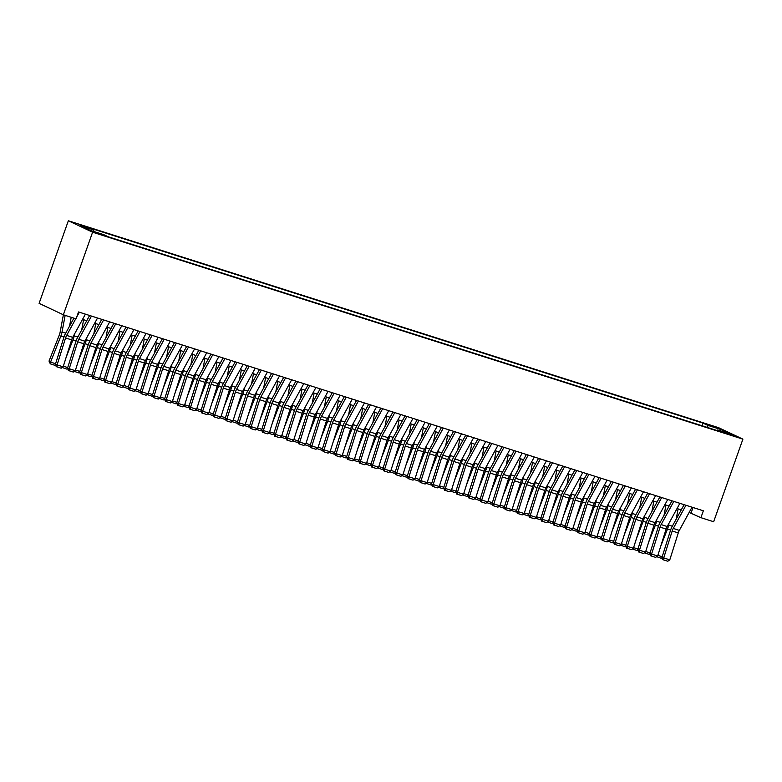 <?xml version="1.0" encoding="UTF-8"?>
<svg xmlns="http://www.w3.org/2000/svg" width="782" height="782" viewBox="0 0 782 782"><rect width="100%" height="100%" fill="white"/><g stroke="black" fill="none" stroke-linecap="round" stroke-linejoin="round"><path stroke-width="1.17" d="M100.663 234.522L94.153 231.971L100.663 234.522M92.599 232.205L63.352 314.794L39.1 303.357L68.347 220.768L718.648 427.705L742.9 439.142L92.599 232.205L68.347 220.768M689.157 512.425L700.916 517.674L703.35 510.793L78.532 311.959L76.089 318.841L63.352 314.794M728.756 433.756L735.07 436.229L728.756 433.756L728.57 434.293M707.827 427.588L707.593 425.281L703.008 423.121L89.099 227.767L93.693 229.928L80.341 225.685L90.311 230.377L103.654 234.629L108.239 236.79L722.148 432.143L717.553 429.983L716.996 430.501M707.593 425.281L720.936 429.533L730.906 434.225L717.553 429.983M700.916 517.674L713.653 521.731L742.9 439.142M82.53 319.388L86.753 320.728M94.661 323.249L98.884 324.589M106.802 327.111L111.024 328.45M118.932 330.972L123.155 332.311M131.063 334.833L135.286 336.172M143.194 338.694L147.417 340.033M155.325 342.555L159.548 343.894M167.465 346.416L171.678 347.755M179.596 350.277L183.819 351.617M191.727 354.138L195.95 355.478M203.858 358L208.08 359.339M215.988 361.861L220.211 363.2M228.119 365.722L232.342 367.061M240.26 369.583L244.473 370.922M252.391 373.444L256.613 374.783M264.521 377.295L268.744 378.644M276.652 381.157L280.875 382.506M288.783 385.018L293.006 386.367M300.914 388.879L305.136 390.228M313.054 392.74L317.267 394.089M325.185 396.601L329.408 397.95M337.316 400.462L341.538 401.811M349.446 404.323L353.669 405.672M361.577 408.184L365.8 409.533M373.708 412.046L377.931 413.395M385.849 415.907L390.071 417.256M397.979 419.768L402.202 421.107M410.11 423.629L414.333 424.968M422.241 427.49L426.464 428.829M434.372 431.351L438.594 432.69M446.512 435.212L450.725 436.552M458.643 439.073L462.866 440.413M470.774 442.935L474.997 444.274M482.905 446.796L487.127 448.135M495.035 450.657L499.258 451.996M507.166 454.518L511.389 455.857M519.307 458.379L523.52 459.718M531.437 462.24L535.66 463.579M543.568 466.101L547.791 467.44M555.699 469.962L559.922 471.302M567.83 473.824L572.053 475.163M579.961 477.675L584.183 479.024M592.101 481.536L596.314 482.885M604.232 485.397L608.455 486.746M616.363 489.258L620.585 490.607M628.493 493.119L632.716 494.468M640.624 496.981L644.847 498.33M652.755 500.842L656.978 502.191M664.896 504.703L669.118 506.052M677.026 508.564L681.249 509.913M693.038 507.508L691.083 513.041M702.07 425.76L703.008 423.121M93.693 229.928L93.85 231.501M719.958 430.745L720.936 429.533M692.021 507.186L679.333 530.382A7.312 3.597 -72.3 0 0 678.258 532.913L669.783 559.863L663.713 557.928L663.537 559.883L662.853 559.668L667.789 561.232L663.537 559.883M685.961 505.26L673.263 528.446A7.312 3.597 -72.3 0 0 672.197 530.988L663.713 557.928L661.992 557.41L670.467 530.47A10.968 5.396 107.7 0 1 672.08 526.657L684.113 504.673M661.992 557.41L662.853 559.668M667.789 561.232L669.783 559.863M660.761 546.11L667.496 529.062A10.968 5.396 -72.3 0 0 668.659 525.045L668.991 523.246M676.186 519.16L678.102 508.906M662.11 557.722L661.191 558.24L656.645 556.686M657.858 555.357L662.207 556.745M679.89 503.325L667.202 526.521A7.312 3.597 -72.3 0 0 666.127 529.052L657.652 556.002L651.582 554.067L651.406 556.022L650.722 555.807L655.658 557.371L651.406 556.022M673.83 501.399L661.132 524.585A7.312 3.597 -72.3 0 0 660.057 527.127L651.582 554.067L649.862 553.548L658.336 526.609A10.968 5.396 107.7 0 1 659.949 522.796L671.982 500.812M649.862 553.548L650.722 555.807M655.658 557.371L657.652 556.002M667.76 499.463L655.072 522.659A7.312 3.597 -72.3 0 0 653.996 525.201L645.521 552.141L639.451 550.215L639.275 552.16L638.581 551.945L643.518 553.509L639.275 552.16M661.689 497.538L649.001 520.724A7.312 3.597 -72.3 0 0 647.926 523.266L639.451 550.215L637.731 549.687L646.206 522.747A10.968 5.396 107.7 0 1 647.819 518.935L659.852 496.951M637.731 549.687L638.581 551.945M643.518 553.509L645.521 552.141M655.629 495.602L642.931 518.798A7.312 3.597 -72.3 0 0 641.866 521.34L633.391 548.28L627.32 546.354L627.144 548.299L626.45 548.084L631.387 549.648L627.144 548.299M649.559 493.677L636.871 516.863A7.312 3.597 -72.3 0 0 635.795 519.404L627.32 546.354L625.6 545.826L634.075 518.886A10.968 5.396 107.7 0 1 635.678 515.074L647.721 493.09M625.6 545.826L626.45 548.084M631.387 549.648L633.391 548.28M643.498 491.741L630.8 514.937A7.312 3.597 -72.3 0 0 629.725 517.479L621.25 544.419L615.19 542.493L615.014 544.438L614.32 544.223L619.256 545.787L615.014 544.438M637.428 489.815L624.74 513.012A7.312 3.597 -72.3 0 0 623.665 515.543L615.19 542.493L613.469 541.965L621.944 515.025A10.968 5.396 107.7 0 1 623.547 511.213L635.58 489.229M613.469 541.965L614.32 544.223M619.256 545.787L621.25 544.419M648.63 542.249L655.365 525.201A10.968 5.396 -72.3 0 0 656.528 521.183L656.86 519.385M664.055 515.299L665.971 505.045M649.979 553.861L649.06 554.379L644.515 552.825M645.717 551.496L650.077 552.884M636.499 538.387L643.234 521.34A10.968 5.396 -72.3 0 0 644.388 517.322L644.73 515.524M651.924 511.438L653.84 501.184M637.848 550L636.929 550.518L632.384 548.964M633.586 547.635L637.936 549.023M624.368 534.526L631.094 517.479A10.968 5.396 -72.3 0 0 632.257 513.461L632.599 511.663M639.784 507.577L641.709 497.323M625.717 546.139L624.798 546.657L620.253 545.103M621.455 543.773L625.805 545.162M612.238 530.665L618.963 513.618A10.968 5.396 -72.3 0 0 620.126 509.6L620.468 507.801M627.653 503.716L629.569 493.462M613.587 542.278L612.658 542.796L608.113 541.242M609.325 539.912L613.674 541.3M631.357 487.88L618.67 511.076A7.312 3.597 -72.3 0 0 617.594 513.618L609.119 540.558L603.059 538.632L602.873 540.577L602.189 540.362L607.125 541.926L602.873 540.577M625.297 485.954L612.599 509.15A7.312 3.597 -72.3 0 0 611.534 511.682L603.059 538.632L601.329 538.104L609.804 511.164A10.968 5.396 107.7 0 1 611.416 507.352L623.449 485.368M601.329 538.104L602.189 540.362M607.125 541.926L609.119 540.558M600.097 526.804L606.832 509.756A10.968 5.396 -72.3 0 0 607.995 505.739L608.328 503.94M615.522 499.854L617.438 489.6M601.446 538.417L600.527 538.935L595.982 537.39M597.194 536.051L601.544 537.439M619.227 484.019L606.539 507.215A7.312 3.597 -72.3 0 0 605.463 509.756L596.989 536.696L590.918 534.771L590.742 536.716L590.058 536.501L594.994 538.065L590.742 536.716M613.166 482.093L600.468 505.289A7.312 3.597 -72.3 0 0 599.403 507.821L590.918 534.771L589.198 534.243L597.673 507.303A10.968 5.396 107.7 0 1 599.286 503.491L611.319 481.507M589.198 534.243L590.058 536.501M594.994 538.065L596.989 536.696M587.966 522.943L594.701 505.895A10.968 5.396 -72.3 0 0 595.864 501.878L596.197 500.079M603.391 495.993L605.307 485.739M589.315 534.556L588.396 535.074L583.851 533.529M585.063 532.19L589.413 533.578M607.096 480.158L594.408 503.354A7.312 3.597 -72.3 0 0 593.333 505.895L584.858 532.835L578.788 530.91L578.612 532.855L577.927 532.64L582.854 534.204L578.612 532.855M601.035 478.232L588.338 501.428A7.312 3.597 -72.3 0 0 587.262 503.96L578.788 530.91L577.067 530.382L585.542 503.442A10.968 5.396 107.7 0 1 587.155 499.63L599.188 477.646M577.067 530.382L577.927 532.64M582.854 534.204L584.858 532.835M575.835 519.082L582.57 502.034A10.968 5.396 -72.3 0 0 583.734 498.017L584.066 496.218M591.26 492.132L593.176 481.888M577.184 530.695L576.266 531.213L571.72 529.668M572.923 528.329L577.282 529.717M594.965 476.297L582.277 499.493A7.312 3.597 -72.3 0 0 581.202 502.034L572.727 528.974L566.657 527.048L566.481 528.994L565.787 528.788L570.723 530.343L566.481 528.994M588.895 474.371L576.207 497.567A7.312 3.597 -72.3 0 0 575.132 500.099L566.657 527.048L564.936 526.521L573.411 499.581A10.968 5.396 107.7 0 1 575.024 495.768L587.057 473.784M564.936 526.521L565.787 528.788M570.723 530.343L572.727 528.974M563.705 515.221L570.44 498.173A10.968 5.396 -72.3 0 0 571.593 494.156L571.935 492.357M579.13 488.271L581.046 478.027M565.054 526.833L564.135 527.351L559.589 525.807M560.792 524.468L565.142 525.856M582.834 472.436L570.137 495.632A7.312 3.597 -72.3 0 0 569.071 498.173L560.586 525.113L554.526 523.187L554.35 525.133L553.656 524.927L558.592 526.482L554.35 525.133M576.764 470.51L564.076 493.706A7.312 3.597 -72.3 0 0 563.001 496.238L554.526 523.187L552.806 522.659L561.281 495.72A10.968 5.396 107.7 0 1 562.884 491.907L574.917 469.923M552.806 522.659L553.656 524.927M558.592 526.482L560.586 525.113M551.574 511.36L558.299 494.312A10.968 5.396 -72.3 0 0 559.462 490.294L559.804 488.496M566.989 484.41L568.915 474.166M552.923 522.972L552.004 523.49L547.459 521.946M548.661 520.607L553.011 521.995M570.704 468.584L558.006 491.77A7.312 3.597 -72.3 0 0 556.931 494.312L548.456 521.252L542.395 519.326L542.219 521.271L541.525 521.066L546.462 522.62L542.219 521.271M564.633 466.649L551.945 489.845A7.312 3.597 -72.3 0 0 550.87 492.377L542.395 519.326L540.675 518.798L549.15 491.858A10.968 5.396 107.7 0 1 550.753 488.056L562.786 466.062M540.675 518.798L541.525 521.066M546.462 522.62L548.456 521.252M539.443 507.498L546.168 490.451A10.968 5.396 -72.3 0 0 547.332 486.433L547.674 484.635M554.858 480.549L556.774 470.305M540.792 519.111L539.863 519.629L535.318 518.085M536.53 516.746L540.88 518.134M558.563 464.723L545.875 487.909A7.312 3.597 -72.3 0 0 544.8 490.451L536.325 517.391L530.264 515.465L530.079 517.41L529.394 517.205L534.331 518.759L530.079 517.41M552.503 462.788L539.805 485.984A7.312 3.597 -72.3 0 0 538.739 488.515L530.264 515.465L528.534 514.937L537.009 487.997A10.968 5.396 107.7 0 1 538.622 484.195L550.655 462.201M528.534 514.937L529.394 517.205M534.331 518.759L536.325 517.391M527.303 503.637L534.038 486.59A10.968 5.396 -72.3 0 0 535.201 482.572L535.533 480.774M542.728 476.688L544.643 466.443M528.652 515.25L527.733 515.768L523.187 514.224M524.399 512.884L528.749 514.273M546.432 460.862L533.744 484.048A7.312 3.597 -72.3 0 0 532.669 486.59L524.194 513.53L518.124 511.604L517.948 513.549L517.264 513.344L522.2 514.898L517.948 513.549M540.372 458.926L527.674 482.123A7.312 3.597 -72.3 0 0 526.599 484.654L518.124 511.604L516.403 511.076L524.878 484.136A10.968 5.396 107.7 0 1 526.491 480.334L538.524 458.34M516.403 511.076L517.264 513.344M522.2 514.898L524.194 513.53M515.172 499.776L521.907 482.738A10.968 5.396 -72.3 0 0 523.07 478.711L523.402 476.912M530.597 472.827L532.513 462.582M516.521 511.389L515.602 511.907L511.057 510.363M512.269 509.023L516.619 510.411M534.302 457.001L521.614 480.187A7.312 3.597 -72.3 0 0 520.538 482.729L512.063 509.668L505.993 507.743L505.817 509.688L505.133 509.483L510.059 511.037L505.817 509.688M528.231 455.065L515.543 478.261A7.312 3.597 -72.3 0 0 514.468 480.793L505.993 507.743L504.273 507.225L512.748 480.275A10.968 5.396 107.7 0 1 514.361 476.473L526.394 454.479M504.273 507.225L505.133 509.483M510.059 511.037L512.063 509.668M503.041 495.915L509.776 478.877A10.968 5.396 -72.3 0 0 510.929 474.86L511.272 473.051M518.466 468.965L520.382 458.721M504.39 507.528L503.471 508.046L498.926 506.501M500.128 505.162L504.478 506.55M522.171 453.14L509.473 476.326A7.312 3.597 -72.3 0 0 508.408 478.867L499.933 505.807L493.862 503.882L493.686 505.827L492.992 505.622L497.929 507.176L493.686 505.827M516.1 451.204L503.413 474.4A7.312 3.597 -72.3 0 0 502.337 476.942L493.862 503.882L492.142 503.364L500.617 476.414A10.968 5.396 107.7 0 1 502.23 472.611L514.263 450.618M492.142 503.364L492.992 505.622M497.929 507.176L499.933 505.807M490.91 492.054L497.645 475.016A10.968 5.396 -72.3 0 0 498.799 470.999L499.141 469.19M506.335 465.104L508.251 454.86M492.259 503.667L491.34 504.185L486.795 502.64M487.997 501.311L492.347 502.689M510.04 449.279L497.342 472.465A7.312 3.597 -72.3 0 0 496.277 475.006L487.792 501.956L481.732 500.021L481.556 501.966L480.862 501.761L485.798 503.315L481.556 501.966M503.97 447.343L491.282 470.539A7.312 3.597 -72.3 0 0 490.206 473.081L481.732 500.021L480.011 499.502L488.486 472.553A10.968 5.396 107.7 0 1 490.089 468.75L502.122 446.757M480.011 499.502L480.862 501.761M485.798 503.315L487.792 501.956M478.78 488.193L485.505 471.155A10.968 5.396 -72.3 0 0 486.668 467.137L487.01 465.329M494.195 461.243L496.111 450.999M480.128 499.806L479.2 500.324L474.664 498.779M475.867 497.45L480.216 498.828M497.909 445.417L485.211 468.604A7.312 3.597 -72.3 0 0 484.136 471.145L475.661 498.095L469.601 496.159L469.425 498.105L468.731 497.899L473.667 499.454L469.425 498.105M491.839 443.482L479.151 466.678A7.312 3.597 -72.3 0 0 478.076 469.22L469.601 496.159L467.871 495.641L476.355 468.692A10.968 5.396 107.7 0 1 477.958 464.889L489.991 442.895M467.871 495.641L468.731 497.899M473.667 499.454L475.661 498.095M466.649 484.332L473.374 467.294A10.968 5.396 -72.3 0 0 474.537 463.276L474.87 461.468M482.064 457.382L483.98 447.138M467.988 495.944L467.069 496.462L462.524 494.918M463.736 493.589L468.086 494.967M485.769 441.556L473.081 464.743A7.312 3.597 -72.3 0 0 472.005 467.284L463.531 494.234L457.46 492.298L457.284 494.244L456.6 494.038L461.536 495.593L457.284 494.244M479.708 439.621L467.01 462.817A7.312 3.597 -72.3 0 0 465.945 465.358L457.46 492.298L455.74 491.78L464.215 464.831A10.968 5.396 107.7 0 1 465.828 461.028L477.861 439.034M455.74 491.78L456.6 494.038M461.536 495.593L463.531 494.234M454.508 480.471L461.243 463.433A10.968 5.396 -72.3 0 0 462.406 459.415L462.739 457.607M469.933 453.521L471.849 443.277M455.857 492.083L454.938 492.601L450.393 491.057M451.605 489.728L455.955 491.106M473.638 437.695L460.95 460.891A7.312 3.597 -72.3 0 0 459.875 463.423L451.4 490.373L445.329 488.437L445.154 490.382L444.469 490.177L449.406 491.741L445.154 490.382M467.577 435.76L454.88 458.956A7.312 3.597 -72.3 0 0 453.804 461.497L445.329 488.437L443.609 487.919L452.084 460.969A10.968 5.396 107.7 0 1 453.697 457.167L465.73 435.173M443.609 487.919L444.469 490.177M449.406 491.741L451.4 490.373M442.377 476.609L449.112 459.572A10.968 5.396 -72.3 0 0 450.276 455.554L450.608 453.746M457.802 449.66L459.718 439.416M443.726 488.232L442.808 488.74L438.262 487.196M439.464 485.866L443.824 487.245M461.507 433.834L448.819 457.03A7.312 3.597 -72.3 0 0 447.744 459.562L439.269 486.512L433.199 484.576L433.023 486.521L432.338 486.316L437.265 487.88L433.023 486.521M455.437 431.899L442.749 455.095A7.312 3.597 -72.3 0 0 441.674 457.636L433.199 484.576L431.478 484.058L439.953 457.108A10.968 5.396 107.7 0 1 441.566 453.306L453.599 431.312M431.478 484.058L432.338 486.316M437.265 487.88L439.269 486.512M430.247 472.748L436.982 455.711A10.968 5.396 -72.3 0 0 438.135 451.693L438.477 449.885M445.672 445.799L447.587 435.554M431.596 484.371L430.677 484.879L426.131 483.335M427.334 482.005L431.684 483.384M449.376 429.973L436.679 453.169A7.312 3.597 -72.3 0 0 435.613 455.701L427.138 482.65L421.068 480.715L420.892 482.66L420.198 482.455L425.134 484.019L420.892 482.66M443.306 428.037L430.618 451.234A7.312 3.597 -72.3 0 0 429.543 453.775L421.068 480.715L419.348 480.197L427.822 453.247A10.968 5.396 107.7 0 1 429.435 449.445L441.468 427.451M419.348 480.197L420.198 482.455M425.134 484.019L427.138 482.65M418.116 468.887L424.841 451.849A10.968 5.396 -72.3 0 0 426.004 447.832L426.346 446.023M433.531 441.947L435.457 431.693M419.465 480.51L418.546 481.018L414.001 479.474M415.203 478.144L419.553 479.522M437.246 426.112L424.548 449.308A7.312 3.597 -72.3 0 0 423.473 451.84L414.998 478.789L408.937 476.854L408.761 478.799L408.067 478.594L413.004 480.158L408.761 478.799M431.175 424.176L418.487 447.372A7.312 3.597 -72.3 0 0 417.412 449.914L408.937 476.854L407.217 476.336L415.692 449.386A10.968 5.396 107.7 0 1 417.295 445.584L429.328 423.59M407.217 476.336L408.067 478.594M413.004 480.158L414.998 478.789M405.985 465.026L412.71 447.988A10.968 5.396 -72.3 0 0 413.873 443.971L414.216 442.162M421.4 438.086L423.316 427.832M407.334 476.649L406.405 477.157L401.86 475.612M403.072 474.283L407.422 475.661M425.105 422.251L412.417 445.447A7.312 3.597 -72.3 0 0 411.342 447.978L402.867 474.928L396.806 472.993L396.621 474.938L395.936 474.733L400.873 476.297L396.621 474.938M419.044 420.315L406.347 443.511A7.312 3.597 -72.3 0 0 405.281 446.053L396.806 472.993L395.076 472.475L403.561 445.525A10.968 5.396 107.7 0 1 405.164 441.722L417.197 419.729M395.076 472.475L395.936 474.733M400.873 476.297L402.867 474.928M393.845 461.165L400.58 444.127A10.968 5.396 -72.3 0 0 401.743 440.11L402.075 438.301M409.269 434.225L411.185 423.971M395.193 472.787L394.275 473.305L389.729 471.751M390.941 470.422L395.291 471.8M412.974 418.39L400.286 441.586A7.312 3.597 -72.3 0 0 399.211 444.117L390.736 471.067L384.666 469.132L384.49 471.077L383.806 470.872L388.742 472.436L384.49 471.077M406.914 416.464L394.216 439.65A7.312 3.597 -72.3 0 0 393.151 442.192L384.666 469.132L382.945 468.613L391.42 441.664A10.968 5.396 107.7 0 1 393.033 437.861L405.066 415.868M382.945 468.613L383.806 470.872M388.742 472.436L390.736 471.067M381.714 457.304L388.449 440.266A10.968 5.396 -72.3 0 0 389.612 436.248L389.944 434.44M397.139 430.364L399.055 420.11M383.063 468.926L382.144 469.444L377.598 467.89M378.811 466.561L383.16 467.949M400.843 414.528L388.155 437.725A7.312 3.597 -72.3 0 0 387.08 440.256L378.605 467.206L372.535 465.27L372.359 467.225L371.675 467.01L376.611 468.574L372.359 467.225M394.783 412.603L382.085 435.789A7.312 3.597 -72.3 0 0 381.01 438.331L372.535 465.27L370.815 464.752L379.29 437.803A10.968 5.396 107.7 0 1 380.902 434L392.935 412.016M370.815 464.752L371.675 467.01M376.611 468.574L378.605 467.206M369.583 453.452L376.318 436.405A10.968 5.396 -72.3 0 0 377.481 432.387L377.814 430.579M385.008 426.503L386.924 416.249M370.932 465.065L370.013 465.583L365.468 464.029M366.67 462.7L371.03 464.088M388.713 410.667L376.025 433.863A7.312 3.597 -72.3 0 0 374.949 436.395L366.475 463.345L360.404 461.409L360.228 463.364L359.534 463.149L364.471 464.713L360.228 463.364M382.642 408.742L369.954 431.928A7.312 3.597 -72.3 0 0 368.879 434.469L360.404 461.409L358.684 460.891L367.159 433.942A10.968 5.396 107.7 0 1 368.772 430.139L380.805 408.155M358.684 460.891L359.534 463.149M364.471 464.713L366.475 463.345M357.452 449.591L364.187 432.544A10.968 5.396 -72.3 0 0 365.341 428.526L365.683 426.718M372.877 422.642L374.793 412.388M358.801 461.204L357.882 461.722L353.337 460.168M354.539 458.839L358.889 460.227M376.582 406.806L363.884 430.002A7.312 3.597 -72.3 0 0 362.819 432.534L354.334 459.484L348.273 457.548L348.098 459.503L347.404 459.288L352.34 460.852L348.098 459.503M370.512 404.88L357.824 428.067A7.312 3.597 -72.3 0 0 356.748 430.608L348.273 457.548L346.553 457.03L355.028 430.09A10.968 5.396 107.7 0 1 356.631 426.278L368.664 404.294M346.553 457.03L347.404 459.288M352.34 460.852L354.334 459.484M345.321 445.73L352.047 428.683A10.968 5.396 -72.3 0 0 353.21 424.665L353.552 422.867M360.737 418.781L362.662 408.527M346.67 457.343L345.752 457.861L341.206 456.307M342.408 454.977L346.758 456.365M364.451 402.945L351.753 426.141A7.312 3.597 -72.3 0 0 350.678 428.673L342.203 455.623L336.143 453.687L335.967 455.642L335.273 455.427L340.209 456.991L335.967 455.642M358.381 401.019L345.693 424.206A7.312 3.597 -72.3 0 0 344.618 426.747L336.143 453.687L334.422 453.169L342.897 426.229A10.968 5.396 107.7 0 1 344.5 422.417L356.533 400.433M334.422 453.169L335.273 455.427M340.209 456.991L342.203 455.623M333.191 441.869L339.916 424.822A10.968 5.396 -72.3 0 0 341.079 420.804L341.421 419.005M348.606 414.919L350.522 404.665M334.54 453.482L333.611 454L329.066 452.446M330.278 451.116L334.628 452.504M352.311 399.084L339.623 422.28A7.312 3.597 -72.3 0 0 338.547 424.822L330.072 451.761L324.012 449.836L323.826 451.781L323.142 451.566L328.078 453.13L323.826 451.781M346.25 397.158L333.552 420.345A7.312 3.597 -72.3 0 0 332.487 422.886L324.012 449.836L322.282 449.308L330.757 422.368A10.968 5.396 107.7 0 1 332.37 418.556L344.403 396.572M322.282 449.308L323.142 451.566M328.078 453.13L330.072 451.761M321.05 438.008L327.785 420.96A10.968 5.396 -72.3 0 0 328.948 416.943L329.281 415.144M336.475 411.058L338.391 400.804M322.399 449.621L321.48 450.139L316.935 448.585M318.147 447.255L322.497 448.643M340.18 395.223L327.492 418.419A7.312 3.597 -72.3 0 0 326.417 420.96L317.942 447.9L311.871 445.975L311.695 447.92L311.011 447.705L315.948 449.269L311.695 447.92M334.119 393.297L321.422 416.483A7.312 3.597 -72.3 0 0 320.346 419.025L311.871 445.975L310.151 445.447L318.626 418.507A10.968 5.396 107.7 0 1 320.239 414.695L332.272 392.711M310.151 445.447L311.011 447.705M315.948 449.269L317.942 447.9M308.919 434.147L315.654 417.099A10.968 5.396 -72.3 0 0 316.818 413.082L317.15 411.283M324.344 407.197L326.26 396.943M310.268 445.76L309.349 446.278L304.804 444.723M306.016 443.394L310.366 444.782M328.049 391.362L315.361 414.558A7.312 3.597 -72.3 0 0 314.286 417.099L305.811 444.039L299.741 442.113L299.565 444.059L298.88 443.844L303.807 445.408L299.565 444.059M321.988 389.436L309.291 412.632A7.312 3.597 -72.3 0 0 308.216 415.164L299.741 442.113L298.02 441.586L306.495 414.646A10.968 5.396 107.7 0 1 308.108 410.833L320.141 388.85M298.02 441.586L298.88 443.844M303.807 445.408L305.811 444.039M296.789 430.286L303.524 413.238A10.968 5.396 -72.3 0 0 304.687 409.221L305.019 407.422M312.214 403.336L314.129 393.082M298.137 441.898L297.219 442.417L292.673 440.862M293.876 439.533L298.235 440.921M315.918 387.501L303.23 410.697A7.312 3.597 -72.3 0 0 302.155 413.238L293.68 440.178L287.61 438.252L287.434 440.198L286.74 439.983L291.676 441.547L287.434 440.198M309.848 385.575L297.16 408.771A7.312 3.597 -72.3 0 0 296.085 411.303L287.61 438.252L285.889 437.725L294.364 410.785A10.968 5.396 107.7 0 1 295.977 406.972L308.01 384.988M285.889 437.725L286.74 439.983M291.676 441.547L293.68 440.178M284.658 426.425L291.393 409.377A10.968 5.396 -72.3 0 0 292.546 405.359L292.888 403.561M300.083 399.475L301.999 389.221M286.007 438.037L285.088 438.555L280.543 437.001M281.745 435.672L286.095 437.06M303.787 383.639L291.09 406.836A7.312 3.597 -72.3 0 0 290.024 409.377L281.54 436.317L275.479 434.391L275.303 436.336L274.609 436.121L279.545 437.685L275.303 436.336M297.717 381.714L285.029 404.91A7.312 3.597 -72.3 0 0 283.954 407.442L275.479 434.391L273.759 433.863L282.234 406.923A10.968 5.396 107.7 0 1 283.837 403.111L295.87 381.127M273.759 433.863L274.609 436.121M279.545 437.685L281.54 436.317M272.527 422.563L279.252 405.516A10.968 5.396 -72.3 0 0 280.415 401.498L280.758 399.7M287.942 395.614L289.868 385.36M273.876 434.176L272.957 434.694L268.412 433.15M269.614 431.811L273.964 433.199M291.657 379.778L278.959 402.974A7.312 3.597 -72.3 0 0 277.884 405.516L269.409 432.456L263.348 430.53L263.172 432.475L262.478 432.26L267.415 433.824L263.172 432.475M285.586 377.853L272.898 401.049A7.312 3.597 -72.3 0 0 271.823 403.58L263.348 430.53L261.618 430.002L270.103 403.062A10.968 5.396 107.7 0 1 271.706 399.25L283.739 377.266M261.618 430.002L262.478 432.26M267.415 433.824L269.409 432.456M260.396 418.702L267.121 401.655A10.968 5.396 -72.3 0 0 268.285 397.637L268.627 395.839M275.811 391.753L277.727 381.508M261.745 430.315L260.817 430.833L256.271 429.289M257.483 427.95L261.833 429.338M279.516 375.917L266.828 399.113A7.312 3.597 -72.3 0 0 265.753 401.655L257.278 428.595L251.218 426.669L251.032 428.614L250.348 428.409L255.284 429.963L251.032 428.614M273.456 373.992L260.758 397.188A7.312 3.597 -72.3 0 0 259.692 399.719L251.218 426.669L249.487 426.141L257.962 399.201A10.968 5.396 107.7 0 1 259.575 395.389L271.608 373.405M249.487 426.141L250.348 428.409M255.284 429.963L257.278 428.595M248.256 414.841L254.991 397.794A10.968 5.396 -72.3 0 0 256.154 393.776L256.486 391.978M263.681 387.892L265.597 377.647M249.605 426.454L248.686 426.972L244.14 425.428M245.353 424.088L249.702 425.476M267.385 372.056L254.697 395.252A7.312 3.597 -72.3 0 0 253.622 397.794L245.147 424.734L239.077 422.808L238.901 424.753L238.217 424.548L243.153 426.102L238.901 424.753M261.325 370.13L248.627 393.326A7.312 3.597 -72.3 0 0 247.552 395.858L239.077 422.808L237.357 422.28L245.831 395.34A10.968 5.396 107.7 0 1 247.444 391.528L259.477 369.544M237.357 422.28L238.217 424.548M243.153 426.102L245.147 424.734M236.125 410.98L242.86 393.933A10.968 5.396 -72.3 0 0 244.023 389.915L244.355 388.116M251.55 384.03L253.466 373.786M237.474 422.593L236.555 423.111L232.01 421.566M233.222 420.227L237.572 421.615M255.255 368.205L242.567 391.391A7.312 3.597 -72.3 0 0 241.491 393.933L233.016 420.872L226.946 418.947L226.77 420.892L226.086 420.687L231.013 422.241L226.77 420.892M249.184 366.269L236.496 389.465A7.312 3.597 -72.3 0 0 235.421 391.997L226.946 418.947L225.226 418.419L233.701 391.479A10.968 5.396 107.7 0 1 235.314 387.677L247.347 365.683M225.226 418.419L226.086 420.687M231.013 422.241L233.016 420.872M223.994 407.119L230.729 390.071A10.968 5.396 -72.3 0 0 231.883 386.054L232.225 384.255M239.419 380.169L241.335 369.925M225.343 418.732L224.424 419.25L219.879 417.705M221.081 416.366L225.431 417.754M243.124 364.344L230.426 387.53A7.312 3.597 -72.3 0 0 229.361 390.071L220.886 417.011L214.815 415.086L214.639 417.031L213.945 416.826L218.882 418.38L214.639 417.031M237.054 362.408L224.366 385.604A7.312 3.597 -72.3 0 0 223.29 388.136L214.815 415.086L213.095 414.558L221.57 387.618A10.968 5.396 107.7 0 1 223.183 383.815L235.216 361.822M213.095 414.558L213.945 416.826M218.882 418.38L220.886 417.011M211.863 403.258L218.598 386.21A10.968 5.396 -72.3 0 0 219.752 382.193L220.094 380.394M227.279 376.308L229.204 366.064M213.212 414.871L212.293 415.389L207.748 413.844M208.95 412.505L213.3 413.893M230.993 360.482L218.295 383.669A7.312 3.597 -72.3 0 0 217.23 386.21L208.745 413.15L202.685 411.224L202.509 413.17L201.815 412.964L206.751 414.519L202.509 413.17M224.923 358.547L212.235 381.743A7.312 3.597 -72.3 0 0 211.16 384.275L202.685 411.224L200.964 410.697L209.439 383.757A10.968 5.396 107.7 0 1 211.042 379.954L223.075 357.961M200.964 410.697L201.815 412.964M206.751 414.519L208.745 413.15M199.733 399.397L206.458 382.359A10.968 5.396 -72.3 0 0 207.621 378.332L207.963 376.533M215.148 372.447L217.064 362.203M201.082 411.009L200.153 411.528L195.617 409.983M196.82 408.644L201.17 410.032M218.862 356.621L206.165 379.808A7.312 3.597 -72.3 0 0 205.089 382.349L196.614 409.289L190.554 407.363L190.378 409.309L189.684 409.103L194.62 410.658L190.378 409.309M212.792 354.686L200.104 377.882A7.312 3.597 -72.3 0 0 199.029 380.414L190.554 407.363L188.824 406.845L197.308 379.896A10.968 5.396 107.7 0 1 198.911 376.093L210.945 354.099M188.824 406.845L189.684 409.103M194.62 410.658L196.614 409.289M187.602 395.536L194.327 378.498A10.968 5.396 -72.3 0 0 195.49 374.48L195.823 372.672M203.017 368.586L204.933 358.342M188.941 407.148L188.022 407.666L183.477 406.122M184.689 404.783L189.039 406.171M206.722 352.76L194.034 375.947A7.312 3.597 -72.3 0 0 192.959 378.488L184.484 405.428L178.413 403.502L178.237 405.447L177.553 405.242L182.489 406.796L178.237 405.447M200.661 350.825L187.963 374.021A7.312 3.597 -72.3 0 0 186.898 376.553L178.413 403.502L176.693 402.984L185.168 376.034A10.968 5.396 107.7 0 1 186.781 372.232L198.814 350.238M176.693 402.984L177.553 405.242M182.489 406.796L184.484 405.428M175.461 391.674L182.196 374.637A10.968 5.396 -72.3 0 0 183.359 370.619L183.692 368.811M190.886 364.725L192.802 354.481M176.81 403.287L175.891 403.805L171.346 402.261M172.558 400.931L176.908 402.31M194.591 348.899L181.903 372.085A7.312 3.597 -72.3 0 0 180.828 374.627L172.353 401.577L166.283 399.641L166.107 401.586L165.422 401.381L170.359 402.935L166.107 401.586M188.53 346.964L175.833 370.16A7.312 3.597 -72.3 0 0 174.757 372.701L166.283 399.641L164.562 399.123L173.037 372.173A10.968 5.396 107.7 0 1 174.65 368.371L186.683 346.377M164.562 399.123L165.422 401.381M170.359 402.935L172.353 401.577M163.33 387.813L170.065 370.776A10.968 5.396 -72.3 0 0 171.229 366.758L171.561 364.95M178.755 360.864L180.671 350.619M164.679 399.426L163.761 399.944L159.215 398.4M160.418 397.07L164.777 398.449M182.46 345.038L169.772 368.224A7.312 3.597 -72.3 0 0 168.697 370.766L160.222 397.715L154.152 395.78L153.976 397.725L153.282 397.52L158.218 399.074L153.976 397.725M176.39 343.103L163.702 366.299A7.312 3.597 -72.3 0 0 162.627 368.84L154.152 395.78L152.431 395.262L160.906 368.312A10.968 5.396 107.7 0 1 162.519 364.51L174.552 342.516M152.431 395.262L153.282 397.52M158.218 399.074L160.222 397.715M151.2 383.952L157.935 366.914A10.968 5.396 -72.3 0 0 159.088 362.897L159.43 361.089M166.625 357.003L168.541 346.758M152.549 395.565L151.63 396.083L147.084 394.539M148.287 393.209L152.637 394.587M170.329 341.177L157.632 364.363A7.312 3.597 -72.3 0 0 156.566 366.905L148.091 393.854L142.021 391.919L141.845 393.864L141.151 393.659L146.087 395.213L141.845 393.864M164.259 339.241L151.571 362.437A7.312 3.597 -72.3 0 0 150.496 364.979L142.021 391.919L140.301 391.401L148.775 364.451A10.968 5.396 107.7 0 1 150.388 360.649L162.421 338.655M140.301 391.401L141.151 393.659M146.087 395.213L148.091 393.854M139.069 380.091L145.794 363.053A10.968 5.396 -72.3 0 0 146.957 359.036L147.299 357.227M154.484 353.141L156.41 342.897M140.418 391.704L139.499 392.222L134.954 390.677M136.156 389.348L140.506 390.726M158.199 337.316L145.501 360.512A7.312 3.597 -72.3 0 0 144.426 363.043L135.951 389.993L129.89 388.058L129.714 390.003L129.02 389.798L133.957 391.362L129.714 390.003M152.128 335.38L139.44 358.576A7.312 3.597 -72.3 0 0 138.365 361.118L129.89 388.058L128.17 387.54L136.645 360.59A10.968 5.396 107.7 0 1 138.248 356.788L150.281 334.794M128.17 387.54L129.02 389.798M133.957 391.362L135.951 389.993M126.938 376.23L133.663 359.192A10.968 5.396 -72.3 0 0 134.827 355.175L135.169 353.366M142.353 349.28L144.269 339.036M128.287 387.843L127.358 388.361L122.813 386.816M124.025 385.487L128.375 386.865M146.058 333.455L133.37 356.651A7.312 3.597 -72.3 0 0 132.295 359.182L123.82 386.132L117.759 384.197L117.574 386.142L116.889 385.937L121.826 387.501L117.574 386.142M139.998 331.519L127.3 354.715A7.312 3.597 -72.3 0 0 126.234 357.257L117.759 384.197L116.029 383.679L124.514 356.729A10.968 5.396 107.7 0 1 126.117 352.926L138.15 330.933M116.029 383.679L116.889 385.937M121.826 387.501L123.82 386.132M114.798 372.369L121.533 355.331A10.968 5.396 -72.3 0 0 122.696 351.313L123.028 349.505M130.223 345.419L132.138 335.175M116.147 383.991L115.228 384.5L110.682 382.955M111.894 381.626L116.244 383.004M133.927 329.593L121.239 352.79A7.312 3.597 -72.3 0 0 120.164 355.321L111.689 382.271L105.619 380.335L105.443 382.281L104.759 382.075L109.695 383.639L105.443 382.281M127.867 327.658L115.169 350.854A7.312 3.597 -72.3 0 0 114.104 353.396L105.619 380.335L103.898 379.817L112.373 352.868A10.968 5.396 107.7 0 1 113.986 349.065L126.019 327.072M103.898 379.817L104.759 382.075M109.695 383.639L111.689 382.271M102.667 368.508L109.402 351.47A10.968 5.396 -72.3 0 0 110.565 347.452L110.897 345.644M118.092 341.568L120.008 331.314M104.016 380.13L103.097 380.638L98.552 379.094M99.764 377.765L104.114 379.143M121.796 325.732L109.109 348.928A7.312 3.597 -72.3 0 0 108.033 351.46L99.558 378.41L93.488 376.474L93.312 378.42L92.628 378.214L97.564 379.778L93.312 378.42M115.736 323.797L103.038 346.993A7.312 3.597 -72.3 0 0 101.963 349.534L93.488 376.474L91.768 375.956L100.243 349.007A10.968 5.396 107.7 0 1 101.856 345.204L113.889 323.21M91.768 375.956L92.628 378.214M97.564 379.778L99.558 378.41M90.536 364.647L97.271 347.609A10.968 5.396 -72.3 0 0 98.434 343.591L98.767 341.783M105.961 337.707L107.877 327.453M91.885 376.269L90.966 376.777L86.421 375.233M87.623 373.904L91.983 375.282M109.666 321.871L96.978 345.067A7.312 3.597 -72.3 0 0 95.903 347.599L87.428 374.549L81.357 372.613L81.181 374.558L80.487 374.353L85.424 375.917L81.181 374.558M103.595 319.936L90.907 343.132A7.312 3.597 -72.3 0 0 89.832 345.673L81.357 372.613L79.637 372.095L88.112 345.145A10.968 5.396 107.7 0 1 89.725 341.343L101.758 319.349M79.637 372.095L80.487 374.353M85.424 375.917L87.428 374.549M78.405 360.785L85.14 343.748A10.968 5.396 -72.3 0 0 86.294 339.73L86.636 337.922M93.83 333.846L95.746 323.592M79.754 372.408L78.835 372.926L74.29 371.372M75.492 370.042L79.842 371.421M97.535 318.01L84.837 341.206A7.312 3.597 -72.3 0 0 83.772 343.738L75.287 370.688L69.227 368.752L69.051 370.697L68.357 370.492L73.293 372.056L69.051 370.697M91.465 316.084L78.777 339.271A7.312 3.597 -72.3 0 0 77.701 341.812L69.227 368.752L67.506 368.234L75.981 341.284A10.968 5.396 107.7 0 1 77.584 337.482L89.617 315.488M67.506 368.234L68.357 370.492M73.293 372.056L75.287 370.688M66.275 356.924L73 339.887A10.968 5.396 -72.3 0 0 74.163 335.869L74.505 334.061M81.69 329.984L83.615 319.73M67.623 368.547L66.705 369.065L62.159 367.511M63.362 366.181L67.711 367.569M85.404 314.149L72.706 337.345A7.312 3.597 -72.3 0 0 71.631 339.877L63.156 366.826L57.096 364.891L56.92 366.846L56.226 366.631L61.162 368.195L56.92 366.846M75.766 318.743L66.646 335.41A7.312 3.597 -72.3 0 0 65.571 337.951L57.096 364.891L55.375 364.373L63.85 337.423A10.968 5.396 107.7 0 1 65.453 333.621L73.919 318.157M79.334 312.223L76.792 316.857M55.375 364.373L56.226 366.631M61.162 368.195L63.156 366.826M63.381 314.804L60.097 332.33A7.312 3.597 107.7 0 1 59.324 335.009L49.022 361.089L50.566 362.105L60.869 336.025A10.968 5.396 -72.3 0 0 62.032 332.008L65.15 315.361M69.559 326.123L71.211 317.297M55.493 364.686L54.564 365.204L50.322 363.845L49.022 361.089M50.322 363.845L50.566 362.105L55.581 363.708M679.333 530.382L673.263 528.446M678.258 532.913L672.197 530.988M667.496 529.062L670.604 530.049M668.659 525.045L672.324 526.208M667.202 526.521L661.132 524.585M666.127 529.052L660.057 527.127M655.072 522.659L649.001 520.724M653.996 525.201L647.926 523.266M642.931 518.798L636.871 516.863M641.866 521.34L635.795 519.404M630.8 514.937L624.74 513.012M629.725 517.479L623.665 515.543M655.365 525.201L658.473 526.188M656.528 521.183L660.194 522.347M643.234 521.34L646.343 522.327M644.388 517.322L648.063 518.495M631.094 517.479L634.212 518.466M632.257 513.461L635.932 514.634M618.963 513.618L622.071 514.605M620.126 509.6L623.792 510.773M618.67 511.076L612.599 509.15M617.594 513.618L611.534 511.682M606.832 509.756L609.94 510.744M607.995 505.739L611.661 506.912M606.539 507.215L600.468 505.289M605.463 509.756L599.403 507.821M594.701 505.895L597.81 506.892M595.864 501.878L599.53 503.051M594.408 503.354L588.338 501.428M593.333 505.895L587.262 503.96M582.57 502.034L585.679 503.031M583.734 498.017L587.399 499.19M582.277 499.493L576.207 497.567M581.202 502.034L575.132 500.099M570.44 498.173L573.548 499.17M571.593 494.156L575.269 495.329M570.137 495.632L564.076 493.706M569.071 498.173L563.001 496.238M558.299 494.312L561.417 495.309M559.462 490.294L563.128 491.467M558.006 491.77L551.945 489.845M556.931 494.312L550.87 492.377M546.168 490.451L549.277 491.448M547.332 486.433L550.997 487.606M545.875 487.909L539.805 485.984M544.8 490.451L538.739 488.515M534.038 486.59L537.146 487.587M535.201 482.572L538.866 483.745M533.744 484.048L527.674 482.123M532.669 486.59L526.599 484.654M521.907 482.738L525.015 483.726M523.07 478.711L526.736 479.884M521.614 480.187L515.543 478.261M520.538 482.729L514.468 480.793M509.776 478.877L512.884 479.865M510.929 474.86L514.605 476.023M509.473 476.326L503.413 474.4M508.408 478.867L502.337 476.942M497.645 475.016L500.754 476.003M498.799 470.999L502.474 472.162M497.342 472.465L491.282 470.539M496.277 475.006L490.206 473.081M485.505 471.155L488.613 472.142M486.668 467.137L490.334 468.301M485.211 468.604L479.151 466.678M484.136 471.145L478.076 469.22M473.374 467.294L476.482 468.281M474.537 463.276L478.203 464.44M473.081 464.743L467.01 462.817M472.005 467.284L465.945 465.358M461.243 463.433L464.352 464.42M462.406 459.415L466.072 460.578M460.95 460.891L454.88 458.956M459.875 463.423L453.804 461.497M449.112 459.572L452.221 460.559M450.276 455.554L453.941 456.717M448.819 457.03L442.749 455.095M447.744 459.562L441.674 457.636M436.982 455.711L440.09 456.698M438.135 451.693L441.81 452.856M436.679 453.169L430.618 451.234M435.613 455.701L429.543 453.775M424.841 451.849L427.959 452.837M426.004 447.832L429.68 448.995M424.548 449.308L418.487 447.372M423.473 451.84L417.412 449.914M412.71 447.988L415.819 448.976M413.873 443.971L417.539 445.134M412.417 445.447L406.347 443.511M411.342 447.978L405.281 446.053M400.58 444.127L403.688 445.114M401.743 440.11L405.408 441.273M400.286 441.586L394.216 439.65M399.211 444.117L393.151 442.192M388.449 440.266L391.557 441.253M389.612 436.248L393.278 437.412M388.155 437.725L382.085 435.789M387.08 440.256L381.01 438.331M376.318 436.405L379.426 437.392M377.481 432.387L381.147 433.551M376.025 433.863L369.954 431.928M374.949 436.395L368.879 434.469M364.187 432.544L367.296 433.531M365.341 428.526L369.016 429.689M363.884 430.002L357.824 428.067M362.819 432.534L356.748 430.608M352.047 428.683L355.165 429.67M353.21 424.665L356.875 425.828M351.753 426.141L345.693 424.206M350.678 428.673L344.618 426.747M339.916 424.822L343.024 425.809M341.079 420.804L344.745 421.967M339.623 422.28L333.552 420.345M338.547 424.822L332.487 422.886M327.785 420.96L330.894 421.948M328.948 416.943L332.614 418.116M327.492 418.419L321.422 416.483M326.417 420.96L320.346 419.025M315.654 417.099L318.763 418.087M316.818 413.082L320.483 414.255M315.361 414.558L309.291 412.632M314.286 417.099L308.216 415.164M303.524 413.238L306.632 414.225M304.687 409.221L308.352 410.394M303.23 410.697L297.16 408.771M302.155 413.238L296.085 411.303M291.393 409.377L294.501 410.364M292.546 405.359L296.222 406.532M291.09 406.836L285.029 404.91M290.024 409.377L283.954 407.442M279.252 405.516L282.37 406.513M280.415 401.498L284.081 402.671M278.959 402.974L272.898 401.049M277.884 405.516L271.823 403.58M267.121 401.655L270.23 402.652M268.285 397.637L271.95 398.81M266.828 399.113L260.758 397.188M265.753 401.655L259.692 399.719M254.991 397.794L258.099 398.791M256.154 393.776L259.82 394.949M254.697 395.252L248.627 393.326M253.622 397.794L247.552 395.858M242.86 393.933L245.968 394.93M244.023 389.915L247.689 391.088M242.567 391.391L236.496 389.465M241.491 393.933L235.421 391.997M230.729 390.071L233.838 391.068M231.883 386.054L235.558 387.227M230.426 387.53L224.366 385.604M229.361 390.071L223.29 388.136M218.598 386.21L221.707 387.207M219.752 382.193L223.427 383.366M218.295 383.669L212.235 381.743M217.23 386.21L211.16 384.275M206.458 382.359L209.566 383.346M207.621 378.332L211.287 379.505M206.165 379.808L200.104 377.882M205.089 382.349L199.029 380.414M194.327 378.498L197.435 379.485M195.49 374.48L199.156 375.643M194.034 375.947L187.963 374.021M192.959 378.488L186.898 376.553M182.196 374.637L185.305 375.624M183.359 370.619L187.025 371.782M181.903 372.085L175.833 370.16M180.828 374.627L174.757 372.701M170.065 370.776L173.174 371.763M171.229 366.758L174.894 367.921M169.772 368.224L163.702 366.299M168.697 370.766L162.627 368.84M157.935 366.914L161.043 367.902M159.088 362.897L162.764 364.06M157.632 364.363L151.571 362.437M156.566 366.905L150.496 364.979M145.794 363.053L148.912 364.041M146.957 359.036L150.633 360.199M145.501 360.512L139.44 358.576M144.426 363.043L138.365 361.118M133.663 359.192L136.772 360.179M134.827 355.175L138.492 356.338M133.37 356.651L127.3 354.715M132.295 359.182L126.234 357.257M121.533 355.331L124.641 356.318M122.696 351.313L126.361 352.477M121.239 352.79L115.169 350.854M120.164 355.321L114.104 353.396M109.402 351.47L112.51 352.457M110.565 347.452L114.231 348.616M109.109 348.928L103.038 346.993M108.033 351.46L101.963 349.534M97.271 347.609L100.379 348.596M98.434 343.591L102.1 344.754M96.978 345.067L90.907 343.132M95.903 347.599L89.832 345.673M85.14 343.748L88.249 344.735M86.294 339.73L89.969 340.893M84.837 341.206L78.777 339.271M83.772 343.738L77.701 341.812M73 339.887L76.118 340.874M74.163 335.869L77.829 337.032M72.706 337.345L66.646 335.41M71.631 339.877L65.571 337.951M60.869 336.025L63.977 337.013M62.032 332.008L65.698 333.171"/></g></svg>

